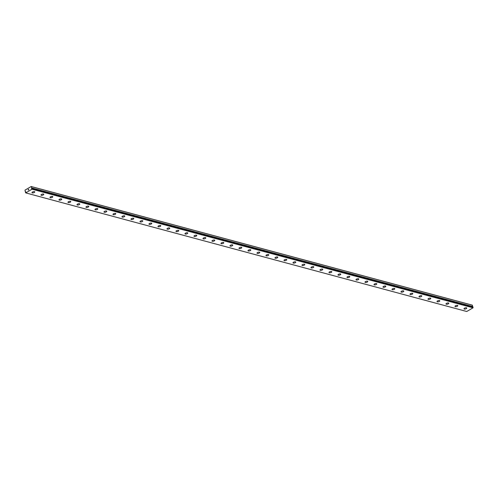 <?xml version="1.0" encoding="UTF-8"?>
<svg xmlns="http://www.w3.org/2000/svg" width="498" height="498" viewBox="0 0 498 498"><rect width="100%" height="100%" fill="white"/><g stroke="black" fill="none" stroke-linecap="round" stroke-linejoin="round"><path stroke-width="0.75" d="M25.865 191.879L25.498 191.892A0.417 0.317 -74.9 0 0 25.323 191.811L25.006 190.13L31.187 186.507L31.779 188.02A0.417 0.317 -74.9 0 0 31.704 188.232L31.511 188.698L31.804 188.586A0.417 0.317 -74.9 0 0 31.965 188.661L32.021 189.209L25.734 192.894L25.504 192.452A0.417 0.317 -74.9 0 0 25.585 192.24L25.641 191.817M34.773 191.861A1.457 0.573 -15.9 0 1 33.926 192.676A1.457 0.573 -15.9 0 1 32.289 192.894A1.457 0.573 -15.9 0 1 31.978 192.658A1.457 0.573 -15.9 0 1 32.824 191.848A1.457 0.573 -15.9 0 1 34.462 191.624A1.457 0.573 -15.9 0 1 34.779 191.861A1.457 0.573 -15.9 0 1 33.926 192.676A1.457 0.573 -15.9 0 1 32.289 192.9A1.457 0.573 -15.9 0 1 31.978 192.664M43.774 194.282A1.457 0.573 -15.9 0 1 42.928 195.098A1.457 0.573 -15.9 0 1 41.29 195.322A1.457 0.573 -15.9 0 1 40.979 195.079A1.457 0.573 -15.9 0 1 41.826 194.27A1.457 0.573 -15.9 0 1 43.463 194.046A1.457 0.573 -15.9 0 1 43.774 194.282A1.457 0.573 -15.9 0 1 42.928 195.091A1.457 0.573 -15.9 0 1 41.29 195.316A1.457 0.573 -15.9 0 1 40.973 195.079M52.776 196.704A1.457 0.573 -15.9 0 1 51.923 197.513A1.457 0.573 -15.9 0 1 50.292 197.737A1.457 0.573 -15.9 0 1 49.974 197.501A1.457 0.573 -15.9 0 1 50.827 196.691A1.457 0.573 -15.9 0 1 52.458 196.467A1.457 0.573 -15.9 0 1 52.776 196.704A1.457 0.573 -15.9 0 1 51.929 197.519A1.457 0.573 -15.9 0 1 50.292 197.737A1.457 0.573 -15.9 0 1 49.974 197.501M61.777 199.125A1.457 0.573 -15.9 0 1 60.924 199.935A1.457 0.573 -15.9 0 1 59.293 200.159A1.457 0.573 -15.9 0 1 58.976 199.922A1.457 0.573 -15.9 0 1 59.828 199.107A1.457 0.573 -15.9 0 1 61.459 198.889A1.457 0.573 -15.9 0 1 61.777 199.125A1.457 0.573 -15.9 0 1 60.93 199.935A1.457 0.573 -15.9 0 1 59.293 200.159A1.457 0.573 -15.9 0 1 58.976 199.922M70.778 201.541A1.457 0.573 -15.9 0 1 69.925 202.356A1.457 0.573 -15.9 0 1 68.294 202.574A1.457 0.573 -15.9 0 1 67.977 202.344A1.457 0.573 -15.9 0 1 68.824 201.528A1.457 0.573 -15.9 0 1 70.461 201.31A1.457 0.573 -15.9 0 1 70.778 201.547A1.457 0.573 -15.9 0 1 69.932 202.356A1.457 0.573 -15.9 0 1 68.294 202.58A1.457 0.573 -15.9 0 1 67.977 202.344M79.78 203.962A1.457 0.573 -15.9 0 1 78.927 204.778A1.457 0.573 -15.9 0 1 77.296 204.995A1.457 0.573 -15.9 0 1 76.978 204.759A1.457 0.573 -15.9 0 1 77.825 203.95A1.457 0.573 -15.9 0 1 79.462 203.726A1.457 0.573 -15.9 0 1 79.78 203.968A1.457 0.573 -15.9 0 1 78.927 204.778A1.457 0.573 -15.9 0 1 77.296 205.002A1.457 0.573 -15.9 0 1 76.978 204.765M88.781 206.384A1.457 0.573 -15.9 0 1 87.928 207.199A1.457 0.573 -15.9 0 1 86.291 207.417A1.457 0.573 -15.9 0 1 85.98 207.18A1.457 0.573 -15.9 0 1 86.826 206.371A1.457 0.573 -15.9 0 1 88.463 206.147A1.457 0.573 -15.9 0 1 88.781 206.384A1.457 0.573 -15.9 0 1 87.928 207.199A1.457 0.573 -15.9 0 1 86.297 207.423A1.457 0.573 -15.9 0 1 85.98 207.18M97.776 208.805A1.457 0.573 -15.9 0 1 96.929 209.614A1.457 0.573 -15.9 0 1 95.292 209.839A1.457 0.573 -15.9 0 1 94.981 209.602A1.457 0.573 -15.9 0 1 95.828 208.793A1.457 0.573 -15.9 0 1 97.465 208.569A1.457 0.573 -15.9 0 1 97.776 208.805A1.457 0.573 -15.9 0 1 96.929 209.621A1.457 0.573 -15.9 0 1 95.292 209.839A1.457 0.573 -15.9 0 1 94.981 209.602M106.777 211.227A1.457 0.573 -15.9 0 1 105.931 212.036A1.457 0.573 -15.9 0 1 104.294 212.26A1.457 0.573 -15.9 0 1 103.976 212.024A1.457 0.573 -15.9 0 1 104.829 211.214A1.457 0.573 -15.9 0 1 106.46 210.99A1.457 0.573 -15.9 0 1 106.777 211.227A1.457 0.573 -15.9 0 1 105.931 212.042A1.457 0.573 -15.9 0 1 104.294 212.26A1.457 0.573 -15.9 0 1 103.976 212.024M115.779 213.648A1.457 0.573 -15.9 0 1 114.926 214.457A1.457 0.573 -15.9 0 1 113.295 214.682A1.457 0.573 -15.9 0 1 112.978 214.445A1.457 0.573 -15.9 0 1 113.83 213.63A1.457 0.573 -15.9 0 1 115.461 213.412A1.457 0.573 -15.9 0 1 115.779 213.648A1.457 0.573 -15.9 0 1 114.932 214.457A1.457 0.573 -15.9 0 1 113.295 214.682A1.457 0.573 -15.9 0 1 112.978 214.445M124.78 216.07A1.457 0.573 -15.9 0 1 123.934 216.879A1.457 0.573 -15.9 0 1 122.296 217.103A1.457 0.573 -15.9 0 1 121.979 216.867A1.457 0.573 -15.9 0 1 122.825 216.051A1.457 0.573 -15.9 0 1 124.463 215.827A1.457 0.573 -15.9 0 1 124.78 216.07A1.457 0.573 -15.9 0 1 123.927 216.879A1.457 0.573 -15.9 0 1 122.296 217.097A1.457 0.573 -15.9 0 1 121.979 216.86M133.781 218.485A1.457 0.573 -15.9 0 1 132.929 219.301A1.457 0.573 -15.9 0 1 131.298 219.518A1.457 0.573 -15.9 0 1 130.98 219.282A1.457 0.573 -15.9 0 1 131.827 218.473A1.457 0.573 -15.9 0 1 133.464 218.249A1.457 0.573 -15.9 0 1 133.781 218.485A1.457 0.573 -15.9 0 1 132.929 219.301A1.457 0.573 -15.9 0 1 131.298 219.525A1.457 0.573 -15.9 0 1 130.98 219.288M142.783 220.907A1.457 0.573 -15.9 0 1 141.93 221.716A1.457 0.573 -15.9 0 1 140.293 221.94A1.457 0.573 -15.9 0 1 139.982 221.703A1.457 0.573 -15.9 0 1 140.828 220.894A1.457 0.573 -15.9 0 1 142.465 220.67A1.457 0.573 -15.9 0 1 142.783 220.907A1.457 0.573 -15.9 0 1 141.93 221.722A1.457 0.573 -15.9 0 1 140.299 221.946A1.457 0.573 -15.9 0 1 139.982 221.703M151.778 223.328A1.457 0.573 -15.9 0 1 150.931 224.137A1.457 0.573 -15.9 0 1 149.294 224.361A1.457 0.573 -15.9 0 1 148.983 224.125A1.457 0.573 -15.9 0 1 149.83 223.316A1.457 0.573 -15.9 0 1 151.467 223.092A1.457 0.573 -15.9 0 1 151.778 223.328A1.457 0.573 -15.9 0 1 150.931 224.144A1.457 0.573 -15.9 0 1 149.294 224.361A1.457 0.573 -15.9 0 1 148.983 224.125M160.779 225.75A1.457 0.573 -15.9 0 1 159.933 226.559A1.457 0.573 -15.9 0 1 158.296 226.783A1.457 0.573 -15.9 0 1 157.978 226.546A1.457 0.573 -15.9 0 1 158.831 225.731A1.457 0.573 -15.9 0 1 160.468 225.513A1.457 0.573 -15.9 0 1 160.779 225.75A1.457 0.573 -15.9 0 1 159.933 226.559A1.457 0.573 -15.9 0 1 158.296 226.783A1.457 0.573 -15.9 0 1 157.978 226.546M169.781 228.165A1.457 0.573 -15.9 0 1 168.928 228.98A1.457 0.573 -15.9 0 1 167.297 229.198A1.457 0.573 -15.9 0 1 166.979 228.968A1.457 0.573 -15.9 0 1 167.832 228.152A1.457 0.573 -15.9 0 1 169.463 227.935A1.457 0.573 -15.9 0 1 169.781 228.171A1.457 0.573 -15.9 0 1 168.934 228.98A1.457 0.573 -15.9 0 1 167.297 229.205A1.457 0.573 -15.9 0 1 166.979 228.968M178.782 230.586A1.457 0.573 -15.9 0 1 177.929 231.402A1.457 0.573 -15.9 0 1 176.298 231.62A1.457 0.573 -15.9 0 1 175.981 231.383A1.457 0.573 -15.9 0 1 176.827 230.574A1.457 0.573 -15.9 0 1 178.465 230.35A1.457 0.573 -15.9 0 1 178.782 230.593A1.457 0.573 -15.9 0 1 177.935 231.402A1.457 0.573 -15.9 0 1 176.298 231.626A1.457 0.573 -15.9 0 1 175.981 231.389M187.783 233.008A1.457 0.573 -15.9 0 1 186.931 233.823A1.457 0.573 -15.9 0 1 185.3 234.041A1.457 0.573 -15.9 0 1 184.982 233.805A1.457 0.573 -15.9 0 1 185.829 232.996A1.457 0.573 -15.9 0 1 187.466 232.771A1.457 0.573 -15.9 0 1 187.783 233.008A1.457 0.573 -15.9 0 1 186.937 233.823A1.457 0.573 -15.9 0 1 185.3 234.048A1.457 0.573 -15.9 0 1 184.982 233.805M196.785 235.43A1.457 0.573 -15.9 0 1 195.932 236.239A1.457 0.573 -15.9 0 1 194.295 236.463A1.457 0.573 -15.9 0 1 193.983 236.226A1.457 0.573 -15.9 0 1 194.83 235.417A1.457 0.573 -15.9 0 1 196.467 235.193A1.457 0.573 -15.9 0 1 196.785 235.43A1.457 0.573 -15.9 0 1 195.932 236.245A1.457 0.573 -15.9 0 1 194.301 236.463A1.457 0.573 -15.9 0 1 193.983 236.226M205.78 237.851A1.457 0.573 -15.9 0 1 204.933 238.66A1.457 0.573 -15.9 0 1 203.296 238.884A1.457 0.573 -15.9 0 1 202.985 238.648A1.457 0.573 -15.9 0 1 203.831 237.832A1.457 0.573 -15.9 0 1 205.469 237.614A1.457 0.573 -15.9 0 1 205.78 237.851A1.457 0.573 -15.9 0 1 204.933 238.667A1.457 0.573 -15.9 0 1 203.296 238.884A1.457 0.573 -15.9 0 1 202.985 238.648M214.781 240.273A1.457 0.573 -15.9 0 1 213.935 241.082A1.457 0.573 -15.9 0 1 212.297 241.306A1.457 0.573 -15.9 0 1 211.98 241.069A1.457 0.573 -15.9 0 1 212.833 240.254A1.457 0.573 -15.9 0 1 214.47 240.036A1.457 0.573 -15.9 0 1 214.781 240.273A1.457 0.573 -15.9 0 1 213.935 241.082A1.457 0.573 -15.9 0 1 212.297 241.306A1.457 0.573 -15.9 0 1 211.98 241.069M223.783 242.688A1.457 0.573 -15.9 0 1 222.93 243.503A1.457 0.573 -15.9 0 1 221.299 243.721A1.457 0.573 -15.9 0 1 220.981 243.485A1.457 0.573 -15.9 0 1 221.834 242.675A1.457 0.573 -15.9 0 1 223.465 242.451A1.457 0.573 -15.9 0 1 223.783 242.694A1.457 0.573 -15.9 0 1 222.936 243.503A1.457 0.573 -15.9 0 1 221.299 243.727A1.457 0.573 -15.9 0 1 220.981 243.491M232.784 245.109A1.457 0.573 -15.9 0 1 231.931 245.925A1.457 0.573 -15.9 0 1 230.3 246.143A1.457 0.573 -15.9 0 1 229.983 245.906A1.457 0.573 -15.9 0 1 230.829 245.097A1.457 0.573 -15.9 0 1 232.466 244.873A1.457 0.573 -15.9 0 1 232.784 245.109A1.457 0.573 -15.9 0 1 231.937 245.925A1.457 0.573 -15.9 0 1 230.3 246.149A1.457 0.573 -15.9 0 1 229.983 245.912M241.785 247.531A1.457 0.573 -15.9 0 1 240.932 248.34A1.457 0.573 -15.9 0 1 239.301 248.564A1.457 0.573 -15.9 0 1 238.984 248.328A1.457 0.573 -15.9 0 1 239.831 247.518A1.457 0.573 -15.9 0 1 241.468 247.294A1.457 0.573 -15.9 0 1 241.785 247.531A1.457 0.573 -15.9 0 1 240.939 248.346A1.457 0.573 -15.9 0 1 239.301 248.564A1.457 0.573 -15.9 0 1 238.984 248.328M250.787 249.952A1.457 0.573 -15.9 0 1 249.934 250.762A1.457 0.573 -15.9 0 1 248.297 250.986A1.457 0.573 -15.9 0 1 247.985 250.749A1.457 0.573 -15.9 0 1 248.832 249.94A1.457 0.573 -15.9 0 1 250.469 249.716A1.457 0.573 -15.9 0 1 250.787 249.952A1.457 0.573 -15.9 0 1 249.934 250.768A1.457 0.573 -15.9 0 1 248.303 250.986A1.457 0.573 -15.9 0 1 247.985 250.749M259.782 252.374A1.457 0.573 -15.9 0 1 258.935 253.183A1.457 0.573 -15.9 0 1 257.298 253.407A1.457 0.573 -15.9 0 1 256.987 253.171A1.457 0.573 -15.9 0 1 257.833 252.355A1.457 0.573 -15.9 0 1 259.47 252.137A1.457 0.573 -15.9 0 1 259.788 252.374A1.457 0.573 -15.9 0 1 258.935 253.183A1.457 0.573 -15.9 0 1 257.298 253.407A1.457 0.573 -15.9 0 1 256.987 253.171M268.783 254.789A1.457 0.573 -15.9 0 1 267.936 255.605A1.457 0.573 -15.9 0 1 266.299 255.823A1.457 0.573 -15.9 0 1 265.982 255.592A1.457 0.573 -15.9 0 1 266.835 254.777A1.457 0.573 -15.9 0 1 268.472 254.559A1.457 0.573 -15.9 0 1 268.783 254.795A1.457 0.573 -15.9 0 1 267.936 255.605A1.457 0.573 -15.9 0 1 266.299 255.829A1.457 0.573 -15.9 0 1 265.988 255.592M277.784 257.211A1.457 0.573 -15.9 0 1 276.938 258.026A1.457 0.573 -15.9 0 1 275.301 258.25A1.457 0.573 -15.9 0 1 274.983 258.014A1.457 0.573 -15.9 0 1 275.836 257.198A1.457 0.573 -15.9 0 1 277.467 256.974A1.457 0.573 -15.9 0 1 277.784 257.211A1.457 0.573 -15.9 0 1 276.932 258.026A1.457 0.573 -15.9 0 1 275.301 258.244A1.457 0.573 -15.9 0 1 274.983 258.008M286.786 259.632A1.457 0.573 -15.9 0 1 285.933 260.448A1.457 0.573 -15.9 0 1 284.302 260.666A1.457 0.573 -15.9 0 1 283.985 260.429A1.457 0.573 -15.9 0 1 284.831 259.62A1.457 0.573 -15.9 0 1 286.468 259.396A1.457 0.573 -15.9 0 1 286.786 259.632A1.457 0.573 -15.9 0 1 285.939 260.448A1.457 0.573 -15.9 0 1 284.302 260.672A1.457 0.573 -15.9 0 1 283.985 260.429M295.787 262.054A1.457 0.573 -15.9 0 1 294.934 262.863A1.457 0.573 -15.9 0 1 293.303 263.087A1.457 0.573 -15.9 0 1 292.986 262.851A1.457 0.573 -15.9 0 1 293.832 262.041A1.457 0.573 -15.9 0 1 295.47 261.817A1.457 0.573 -15.9 0 1 295.787 262.054A1.457 0.573 -15.9 0 1 294.941 262.869A1.457 0.573 -15.9 0 1 293.303 263.087A1.457 0.573 -15.9 0 1 292.986 262.851M304.788 264.475A1.457 0.573 -15.9 0 1 303.936 265.285A1.457 0.573 -15.9 0 1 302.298 265.509A1.457 0.573 -15.9 0 1 301.987 265.272A1.457 0.573 -15.9 0 1 302.834 264.457A1.457 0.573 -15.9 0 1 304.471 264.239A1.457 0.573 -15.9 0 1 304.788 264.475A1.457 0.573 -15.9 0 1 303.936 265.291A1.457 0.573 -15.9 0 1 302.305 265.509A1.457 0.573 -15.9 0 1 301.987 265.272M313.784 266.891A1.457 0.573 -15.9 0 1 312.937 267.706A1.457 0.573 -15.9 0 1 311.3 267.924A1.457 0.573 -15.9 0 1 310.989 267.694A1.457 0.573 -15.9 0 1 311.835 266.878A1.457 0.573 -15.9 0 1 313.472 266.66A1.457 0.573 -15.9 0 1 313.79 266.897A1.457 0.573 -15.9 0 1 312.937 267.706A1.457 0.573 -15.9 0 1 311.3 267.93A1.457 0.573 -15.9 0 1 310.989 267.694M322.785 269.312A1.457 0.573 -15.9 0 1 321.938 270.128A1.457 0.573 -15.9 0 1 320.301 270.346A1.457 0.573 -15.9 0 1 319.984 270.109A1.457 0.573 -15.9 0 1 320.837 269.3A1.457 0.573 -15.9 0 1 322.474 269.076A1.457 0.573 -15.9 0 1 322.785 269.318A1.457 0.573 -15.9 0 1 321.938 270.128A1.457 0.573 -15.9 0 1 320.301 270.352A1.457 0.573 -15.9 0 1 319.99 270.115M331.786 271.734A1.457 0.573 -15.9 0 1 330.933 272.549A1.457 0.573 -15.9 0 1 329.303 272.767A1.457 0.573 -15.9 0 1 328.985 272.531A1.457 0.573 -15.9 0 1 329.838 271.721A1.457 0.573 -15.9 0 1 331.469 271.497A1.457 0.573 -15.9 0 1 331.786 271.734A1.457 0.573 -15.9 0 1 330.94 272.549A1.457 0.573 -15.9 0 1 329.303 272.773A1.457 0.573 -15.9 0 1 328.985 272.537M340.788 274.155A1.457 0.573 -15.9 0 1 339.935 274.964A1.457 0.573 -15.9 0 1 338.304 275.189A1.457 0.573 -15.9 0 1 337.986 274.952A1.457 0.573 -15.9 0 1 338.839 274.143A1.457 0.573 -15.9 0 1 340.47 273.919A1.457 0.573 -15.9 0 1 340.788 274.155A1.457 0.573 -15.9 0 1 339.941 274.971A1.457 0.573 -15.9 0 1 338.304 275.189A1.457 0.573 -15.9 0 1 337.986 274.952M349.789 276.577A1.457 0.573 -15.9 0 1 348.936 277.386A1.457 0.573 -15.9 0 1 347.305 277.61A1.457 0.573 -15.9 0 1 346.988 277.374A1.457 0.573 -15.9 0 1 347.834 276.564A1.457 0.573 -15.9 0 1 349.471 276.34A1.457 0.573 -15.9 0 1 349.789 276.577A1.457 0.573 -15.9 0 1 348.942 277.392A1.457 0.573 -15.9 0 1 347.305 277.61A1.457 0.573 -15.9 0 1 346.988 277.374M358.79 278.998A1.457 0.573 -15.9 0 1 357.938 279.808A1.457 0.573 -15.9 0 1 356.307 280.032A1.457 0.573 -15.9 0 1 355.989 279.795A1.457 0.573 -15.9 0 1 356.836 278.98A1.457 0.573 -15.9 0 1 358.473 278.762A1.457 0.573 -15.9 0 1 358.79 278.998A1.457 0.573 -15.9 0 1 357.938 279.808A1.457 0.573 -15.9 0 1 356.307 280.032A1.457 0.573 -15.9 0 1 355.989 279.795M367.785 281.414A1.457 0.573 -15.9 0 1 366.939 282.229A1.457 0.573 -15.9 0 1 365.302 282.447A1.457 0.573 -15.9 0 1 364.99 282.217A1.457 0.573 -15.9 0 1 365.837 281.401A1.457 0.573 -15.9 0 1 367.474 281.183A1.457 0.573 -15.9 0 1 367.792 281.42A1.457 0.573 -15.9 0 1 366.939 282.229A1.457 0.573 -15.9 0 1 365.308 282.453A1.457 0.573 -15.9 0 1 364.99 282.217M376.787 283.835A1.457 0.573 -15.9 0 1 375.94 284.651A1.457 0.573 -15.9 0 1 374.303 284.868A1.457 0.573 -15.9 0 1 373.986 284.632A1.457 0.573 -15.9 0 1 374.838 283.823A1.457 0.573 -15.9 0 1 376.476 283.599A1.457 0.573 -15.9 0 1 376.787 283.835A1.457 0.573 -15.9 0 1 375.94 284.651A1.457 0.573 -15.9 0 1 374.303 284.875A1.457 0.573 -15.9 0 1 373.992 284.638M385.788 286.257A1.457 0.573 -15.9 0 1 384.935 287.066A1.457 0.573 -15.9 0 1 383.304 287.29A1.457 0.573 -15.9 0 1 382.987 287.053A1.457 0.573 -15.9 0 1 383.84 286.244A1.457 0.573 -15.9 0 1 385.471 286.02A1.457 0.573 -15.9 0 1 385.788 286.257A1.457 0.573 -15.9 0 1 384.942 287.072A1.457 0.573 -15.9 0 1 383.304 287.296A1.457 0.573 -15.9 0 1 382.987 287.053M394.79 288.678A1.457 0.573 -15.9 0 1 393.937 289.487A1.457 0.573 -15.9 0 1 392.306 289.712A1.457 0.573 -15.9 0 1 391.988 289.475A1.457 0.573 -15.9 0 1 392.841 288.666A1.457 0.573 -15.9 0 1 394.472 288.442A1.457 0.573 -15.9 0 1 394.79 288.678A1.457 0.573 -15.9 0 1 393.943 289.494A1.457 0.573 -15.9 0 1 392.306 289.712A1.457 0.573 -15.9 0 1 391.988 289.475M403.791 291.1A1.457 0.573 -15.9 0 1 402.938 291.909A1.457 0.573 -15.9 0 1 401.307 292.133A1.457 0.573 -15.9 0 1 400.99 291.896A1.457 0.573 -15.9 0 1 401.836 291.081A1.457 0.573 -15.9 0 1 403.473 290.863A1.457 0.573 -15.9 0 1 403.791 291.1A1.457 0.573 -15.9 0 1 402.944 291.915A1.457 0.573 -15.9 0 1 401.307 292.133A1.457 0.573 -15.9 0 1 400.99 291.896M412.792 293.515A1.457 0.573 -15.9 0 1 411.939 294.33A1.457 0.573 -15.9 0 1 410.308 294.548A1.457 0.573 -15.9 0 1 409.991 294.318A1.457 0.573 -15.9 0 1 410.838 293.503A1.457 0.573 -15.9 0 1 412.475 293.285A1.457 0.573 -15.9 0 1 412.792 293.521A1.457 0.573 -15.9 0 1 411.939 294.33A1.457 0.573 -15.9 0 1 410.308 294.555A1.457 0.573 -15.9 0 1 409.991 294.318M421.794 295.937A1.457 0.573 -15.9 0 1 420.941 296.752A1.457 0.573 -15.9 0 1 419.304 296.97A1.457 0.573 -15.9 0 1 418.992 296.733A1.457 0.573 -15.9 0 1 419.839 295.924A1.457 0.573 -15.9 0 1 421.476 295.7A1.457 0.573 -15.9 0 1 421.794 295.943A1.457 0.573 -15.9 0 1 420.941 296.752A1.457 0.573 -15.9 0 1 419.31 296.976A1.457 0.573 -15.9 0 1 418.992 296.74M430.789 298.358A1.457 0.573 -15.9 0 1 429.942 299.174A1.457 0.573 -15.9 0 1 428.305 299.391A1.457 0.573 -15.9 0 1 427.994 299.155A1.457 0.573 -15.9 0 1 428.84 298.346A1.457 0.573 -15.9 0 1 430.477 298.121A1.457 0.573 -15.9 0 1 430.789 298.358A1.457 0.573 -15.9 0 1 429.942 299.174A1.457 0.573 -15.9 0 1 428.305 299.398A1.457 0.573 -15.9 0 1 427.994 299.155M439.79 300.78A1.457 0.573 -15.9 0 1 438.943 301.589A1.457 0.573 -15.9 0 1 437.306 301.813A1.457 0.573 -15.9 0 1 436.989 301.576A1.457 0.573 -15.9 0 1 437.842 300.767A1.457 0.573 -15.9 0 1 439.473 300.543A1.457 0.573 -15.9 0 1 439.79 300.78A1.457 0.573 -15.9 0 1 438.943 301.595A1.457 0.573 -15.9 0 1 437.306 301.813A1.457 0.573 -15.9 0 1 436.989 301.576M448.791 303.201A1.457 0.573 -15.9 0 1 447.939 304.01A1.457 0.573 -15.9 0 1 446.308 304.234A1.457 0.573 -15.9 0 1 445.99 303.998A1.457 0.573 -15.9 0 1 446.843 303.189A1.457 0.573 -15.9 0 1 448.474 302.965A1.457 0.573 -15.9 0 1 448.791 303.201A1.457 0.573 -15.9 0 1 447.945 304.017A1.457 0.573 -15.9 0 1 446.308 304.234A1.457 0.573 -15.9 0 1 445.99 303.998M457.793 305.623A1.457 0.573 -15.9 0 1 456.94 306.432A1.457 0.573 -15.9 0 1 455.309 306.656A1.457 0.573 -15.9 0 1 454.991 306.419A1.457 0.573 -15.9 0 1 455.838 305.604A1.457 0.573 -15.9 0 1 457.475 305.386A1.457 0.573 -15.9 0 1 457.793 305.623A1.457 0.573 -15.9 0 1 456.946 306.432A1.457 0.573 -15.9 0 1 455.309 306.656A1.457 0.573 -15.9 0 1 454.991 306.419M466.794 308.044A1.457 0.573 -15.9 0 1 465.941 308.853A1.457 0.573 -15.9 0 1 464.31 309.077A1.457 0.573 -15.9 0 1 463.993 308.841A1.457 0.573 -15.9 0 1 464.839 308.025A1.457 0.573 -15.9 0 1 466.477 307.801A1.457 0.573 -15.9 0 1 466.794 308.044A1.457 0.573 -15.9 0 1 465.941 308.853A1.457 0.573 -15.9 0 1 464.31 309.071A1.457 0.573 -15.9 0 1 463.993 308.835M472.44 307.079L472.72 306.824A0.417 0.317 -74.9 0 1 472.801 306.619L472.204 305.106L31.187 186.507M25.734 192.894L466.75 311.493L473.038 307.808L472.988 307.26L31.978 188.661L472.988 307.26M28.747 189.215L28.641 189.906M28.392 189.887L28.162 189.557L28.318 190.093M28.162 189.557L28.33 190.006L28.168 189.557M25.498 191.892L25.859 191.985M472.421 305.199L31.405 186.601M472.577 306.942L31.561 188.344M473.1 307.583L32.084 188.985M473.038 307.808L32.021 189.209M472.807 306.556L31.791 187.958M472.801 306.619L31.779 188.02M472.72 306.824L31.704 188.232M472.689 306.874L31.673 188.275M31.791 188.58L472.807 307.179L31.804 188.586M473.013 307.291L31.997 188.692"/></g></svg>
